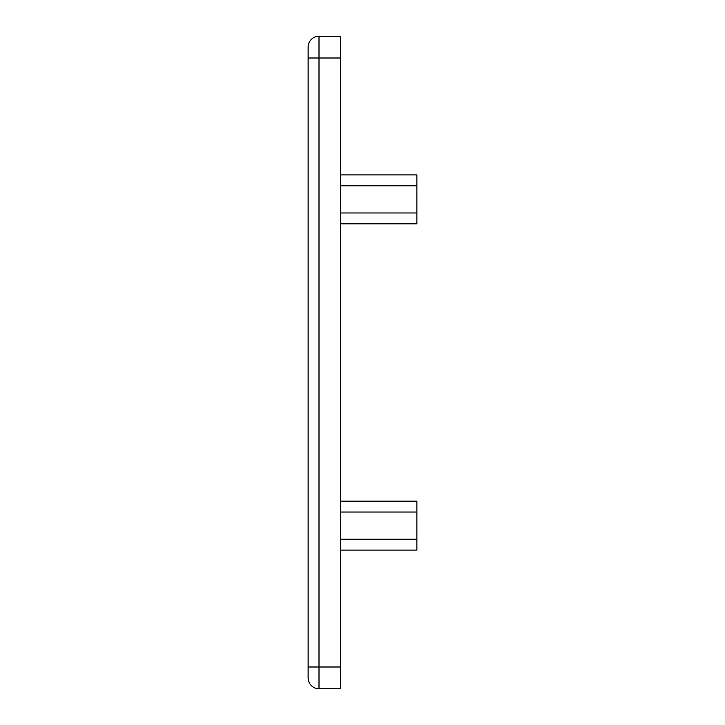 <?xml version="1.0" encoding="UTF-8"?>
<svg xmlns="http://www.w3.org/2000/svg" width="725" height="725" viewBox="0 0 725 725"><rect width="100%" height="100%" fill="white"/><g stroke="black" fill="none" stroke-linecap="round" stroke-linejoin="round"><path stroke-width="1.09" d="M308.125 58L308.125 47.125L308.125 58L340.75 58L340.75 667L308.125 667L308.125 677.875L308.125 58M340.75 58L340.75 36.25L319 36.25A10.875 10.875 0 0 0 308.125 47.125A10.875 10.875 0 0 1 319 36.25L319 688.75L340.75 688.75L340.75 667M319 688.75A10.875 10.875 0 0 1 308.125 677.875A10.875 10.875 0 0 0 319 688.75A10.875 10.875 0 0 1 308.125 677.875A10.875 10.875 0 0 0 319 688.75M340.75 223.844L416.875 223.844L416.875 174.906L340.75 174.906M340.75 501.156L416.875 501.156L416.875 539.219L340.75 539.219M340.75 550.094L416.875 550.094L416.875 539.219M340.75 212.969L416.875 212.969M416.875 185.781L340.75 185.781M340.75 512.031L416.875 512.031"/></g></svg>
